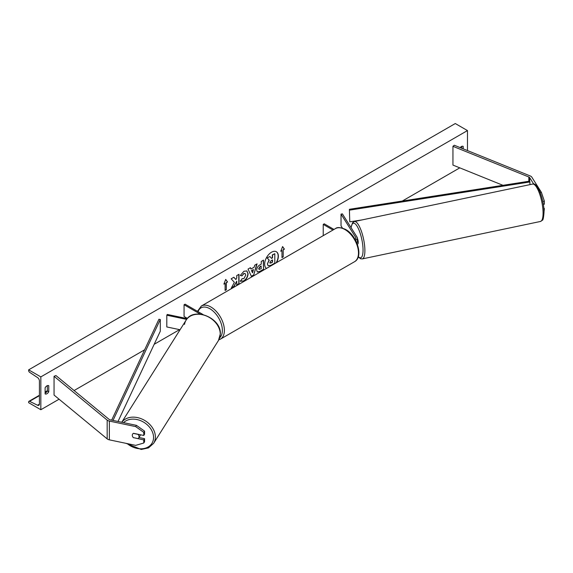 <?xml version="1.0" encoding="UTF-8"?>
<svg xmlns="http://www.w3.org/2000/svg" width="573" height="573" viewBox="0 0 573 573"><rect width="100%" height="100%" fill="white"/><g stroke="black" fill="none" stroke-linecap="round" stroke-linejoin="round"><path stroke-width="0.86" d="M355.518 240.187A4.312 2.485 0 0 0 357.409 238.132A4.312 2.485 0 0 0 357.144 237.279L342.375 213.851L341.028 214.137L341.028 225.862L342.41 228.061M356.85 242.988A4.312 2.485 0 0 0 357.409 241.77L357.409 238.132M355.045 239.349A2.872 1.662 0 0 0 355.969 238.132A2.872 1.662 0 0 0 355.797 237.566L341.028 214.137M323.229 235.653L323.229 224.408L324.246 223.821L333.987 229.444M323.229 224.408L332.97 230.031M533.721 184.055L529.667 177.63A2.299 1.325 0 0 0 529.137 177.143A2.299 1.325 0 0 0 528.829 176.993L452.949 146.323L452.949 165.088L502.979 185.315M540.203 192.614L541.399 192.363L544.35 201.102L544.35 204.196L543.326 204.411M544.35 201.102L542.774 201.431M541.399 192.363L531.83 177.172A4.598 2.657 0 0 0 530.756 176.205A4.598 2.657 0 0 0 530.147 175.911L454.267 145.234L452.949 146.323M544.021 211.809L544.35 208.651L543.77 207.727M543.863 208.751L544.35 208.651M133.48 437.758A3.588 2.758 32.2 0 1 132.299 435.279A3.588 2.758 32.2 0 1 132.635 434.076A3.588 2.758 32.2 0 1 133.48 433.303L143.773 435.466L143.773 432.371L144.561 431.125L136.46 425.359L110.152 419.83A2.299 1.325 180 0 1 109.314 419.522A2.299 1.325 180 0 1 109.056 419.35L55.925 375.544L54.048 376.303L54.048 395.069L107.172 438.875A4.598 2.657 180 0 0 107.688 439.233A4.598 2.657 180 0 0 109.364 439.849L135.672 445.371L143.773 443.015L143.773 439.921L133.545 437.657M144.561 431.125L144.561 434.219L143.773 435.466M143.773 443.015L144.561 441.769L144.561 438.674L138.967 437.5M136.46 425.359L135.672 426.606L109.364 421.083A4.598 2.657 180 0 1 107.688 420.46A4.598 2.657 180 0 1 107.172 420.109L54.048 376.303M144.561 438.674L143.773 439.921M135.672 426.606L143.773 432.371M180.072 329.74L166.8 326.947L166.8 315.222L186.633 319.39M187.242 318.631L167.287 314.441L166.8 315.222M203.157 314.606L185.086 304.17L184.069 304.75L184.069 316.482L187.428 318.423M184.069 304.75L200.292 314.126M356.664 244.234L357.738 244.012A3.588 1.003 -101.9 0 0 358.232 242.443A3.588 1.003 -101.9 0 0 357.409 238.361M276.129 262.849A9.691 5.594 120 0 0 276.25 251.683M276.53 262.62A9.691 5.594 120 0 0 276.351 251.74A9.691 5.594 120 0 0 271.509 252.22A9.691 5.594 120 0 0 265.227 260.6A9.691 5.594 120 0 0 266.488 268.415M40.841 376.891L40.841 409.731L28.65 402.69L28.65 401.96A1.44 0.831 60 0 1 28.951 401.308A1.44 0.831 60 0 1 29.588 401.336L37.539 405.24A2.872 1.662 -120 0 0 38.821 405.297A2.872 1.662 -120 0 0 39.415 403.986L39.415 380.995A2.872 1.662 -120 0 0 37.539 377.571L29.588 372.292A1.44 0.831 60 0 1 28.65 370.581L28.65 369.85L40.841 376.891L467.475 130.572L467.475 150.57M40.841 409.731L59.062 399.209M74.103 390.528L144.604 349.824M154.18 344.294L179.571 329.633M402.31 201.037L459.79 167.853M242.05 278.621L243.826 278.7L245.767 275.097L245.137 273.543L243.826 273.686L241.992 275.878L240.302 275.463L243.897 271.273L246.884 270.943L248.088 273.729C247.894 276.838 246.462 279.287 243.804 281.085L240.359 281.114L242.221 278.75M240.825 281.479L240.359 281.114M256.647 270.184L256.647 270.162C256.797 267.835 257.965 266.037 260.135 264.762L261.252 264.117L261.252 261.438L263.508 260.135L263.508 269.525L260.02 271.53L257.392 272.003L256.647 270.184M234.35 282.324L231.27 288.133L233.942 286.593L236.735 281.171L236.735 284.974L238.991 283.678L238.991 274.295L236.735 275.592L236.735 278.02L235.911 279.552L233.87 277.246L231.163 278.807L234.35 282.324M463.206 148.851L463.206 146.409A3.588 2.07 120 0 0 463.177 146.387A3.588 2.07 120 0 0 461.38 146.566A3.588 2.07 120 0 0 460.169 147.619M48.762 385.686L48.762 391.782A3.588 2.07 -60 0 1 45.138 393.916A3.588 2.07 -60 0 1 45.109 393.895L45.109 387.799A3.588 2.07 -60 0 1 46.936 385.844A3.588 2.07 -60 0 1 48.726 385.665A3.588 2.07 -60 0 1 48.762 385.686L48.698 385.65M283.205 249.857L284.43 249.155L282.596 246.555L280.77 251.268L281.988 250.566L281.988 257.599L283.205 256.897L283.205 249.857L283.205 256.897M223.885 284.108L225.712 279.395L227.545 281.995L226.321 282.704L226.321 289.737L225.103 290.447L225.103 283.406L223.885 284.108M251.01 269.016L254.154 267.197L254.727 265.206L257.055 263.859L253.617 275.241L251.461 276.487L248.023 269.081L250.422 267.691L251.01 269.016L250.301 267.763M461.788 148.271L461.788 146.366M47.344 385.643L47.344 390.965A3.588 2.07 -60 0 1 45.109 393.114M28.65 369.85L455.284 123.539L467.475 130.572M47.344 390.965L48.762 391.782M267.376 263.945L269.045 260.063L267.104 257.907L269.912 256.518L271.552 258.416L272.54 257.85L272.54 254.999L274.804 253.696L274.804 263.1L270.95 265.32L268.071 265.707L267.376 263.945L269.253 260.178L267.312 258.022M269.912 256.518L267.104 257.907M271.423 258.258L272.34 257.728L272.34 254.885L274.804 253.696M268.114 265.729L267.376 263.917M283.005 256.783L281.988 257.37M280.885 250.967L281.988 250.566M283.005 249.742L284.43 249.155M284.222 249.04L282.553 246.662M225.669 279.509L227.545 281.995M227.338 281.88L226.321 282.704M226.12 282.582L226.321 289.737M225.103 290.21L226.12 289.623M224 283.807L225.103 283.406M233.805 277.282L235.911 279.552M236.735 284.738L238.991 283.678M238.791 283.556L238.791 274.41M231.449 287.796L233.734 286.471L236.735 281.171M263.301 260.257L263.508 269.525M263.301 269.403L259.82 271.416L257.291 271.939M261.252 266.159L260.185 266.774L258.896 268.737L259.168 269.453L261.252 268.637L261.052 266.037L259.984 266.66L258.695 268.622L259.075 269.374M246.784 270.886L247.887 273.615C247.686 276.723 246.261 279.173 243.604 280.963L240.151 280.999M245.036 273.493L243.625 273.565L241.992 275.878M241.792 275.763L240.331 275.405M256.768 264.031L253.617 275.241M253.409 275.126L251.375 276.301M253.467 269.611L251.454 270.542L252.557 272.791L253.467 269.611L251.654 270.657L252.557 272.791M269.847 262.592L271.065 263L272.54 262.148L272.54 259.891L271.058 260.751L269.847 262.563L270.091 263.2M269.998 263.122L272.54 262.148M272.34 262.026L272.34 260.006M138.709 437.908A3.588 2.758 -147.8 0 0 139.046 436.698A3.588 2.758 -147.8 0 0 138.014 434.37L133.33 433.389A3.588 2.758 -147.8 0 0 132.635 434.076A3.588 2.758 -147.8 0 0 132.299 435.279A3.588 2.758 -147.8 0 0 133.33 437.607L138.014 438.596A3.588 2.758 -147.8 0 0 138.709 437.908L139.984 435.881A3.588 2.758 -147.8 0 0 140.321 434.742M529.667 177.63L529.667 181.147L349.394 209.303L349.774 221.83L349.394 209.303M361.978 219.925L349.774 221.83M529.667 181.147L530.046 184.606M530.046 181.949L349.774 210.105M111.656 420.145L158.922 319.276L160.304 319.49L160.304 331.215L118.009 421.484M113.01 420.432L160.304 319.49M355.797 237.566L355.797 238.697M528.829 176.993L528.829 181.276M109.364 421.083L109.364 439.849M107.172 420.109L107.172 438.875M354.522 261.718A19.11 11.03 -120 0 0 357.452 246.404A19.11 11.03 -120 0 0 344.967 229.565A19.11 11.03 -120 0 0 335.413 228.62L201.331 306.032A19.11 11.03 60 0 1 210.885 306.985A19.11 11.03 60 0 1 223.363 323.817A19.11 11.03 60 0 1 220.44 339.13L354.522 261.718C363.805 256.897 357.036 235.524 345.691 229.494C340.613 227.266 337.189 226.972 335.413 228.62M219.753 337.705A17.67 10.199 -120 0 0 221.085 323.287A17.67 10.199 -120 0 0 209.868 308.74A17.67 10.199 -120 0 0 198.05 311.655M543.075 213.135A19.11 5.336 -101.9 0 0 539.458 193.438A19.11 5.336 -101.9 0 0 532.611 184.069L532.611 184.069C537.395 181.727 544.185 199.913 544.021 212.354C543.598 217.726 543.032 220.354 542.323 220.24L540.468 221.465A19.11 5.336 -101.9 0 0 543.075 213.135M532.611 184.069L354.422 221.515A19.11 5.336 78.1 0 1 361.269 230.883A19.11 5.336 78.1 0 1 364.886 250.573A19.11 5.336 78.1 0 1 362.279 258.91L540.468 221.465M358.311 256.654A17.67 4.935 -101.9 0 0 363.046 250.079A17.67 4.935 -101.9 0 0 357.731 227.323A17.67 4.935 -101.9 0 0 351.134 227.746M37.539 405.24L39.415 404.158M29.588 401.336L39.415 395.664M45.109 392.376L47.23 391.151M123.532 422.645A17.67 13.559 32.2 0 1 142.097 421.327A17.67 13.559 32.2 0 1 153.557 437.457A17.67 13.559 32.2 0 1 144.496 448.401A17.67 13.559 32.2 0 1 127.199 443.595M126.146 443.373L141.216 449.461L148.471 447.907L153.6 443.373A19.11 14.662 -147.8 0 0 155.398 436.955A19.11 14.662 -147.8 0 0 141.968 419.042A19.11 14.662 -147.8 0 0 121.77 422.272M184.513 324.411A19.11 14.662 32.2 0 1 186.132 320.121A19.11 14.662 32.2 0 1 206.309 315.945A19.11 14.662 32.2 0 1 220.247 334.08A19.11 14.662 32.2 0 1 218.456 340.498L153.6 443.373M218.456 340.498L220.34 333.801C221.3 317.9 193.631 306.519 186.132 320.121L121.741 422.265M218.865 339.81L220.44 339.13M197.477 311.325L201.331 306.032M354.422 221.515L352.553 222.754L351.027 227.574M358.225 256.912L360.639 258.781L362.279 258.91M47.344 390.686L45.109 391.975M39.415 395.263L28.951 401.308"/></g></svg>
